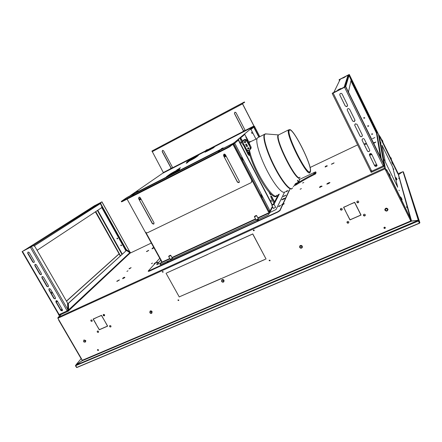 <?xml version="1.0" encoding="UTF-8"?>
<svg xmlns="http://www.w3.org/2000/svg" width="442" height="442" viewBox="0 0 442 442"><rect width="100%" height="100%" fill="white"/><g stroke="black" fill="none" stroke-linecap="round" stroke-linejoin="round"><path stroke-width="0.66" d="M98.533 332.174L98.384 332.268C97.511 332.318 97.163 331.925 97.334 331.108L97.66 330.964M99.384 329.622L102.815 328.168M179.883 296.61L221.227 278.537M265.333 259.305L221.84 278.394L265.305 259.255M348.081 215.884L347.854 215.436M57.902 318.19L58.847 319.986M81.709 359.285L82.256 360.219L82.035 360.777L75.908 364.893L81.129 358.705M331.649 164.209L333.903 163.092M146.672 251.608L148.54 250.575M116.953 281.427L119.23 280.129M327.058 184.115L329.815 182.756M129.357 268.487L129.081 268.808L129.572 268.708L128.998 268.852L129.357 268.487M129.484 268.399L131.103 267.642L129.484 268.399M131.125 267.659L129.716 268.637L131.125 267.659M280.095 205.917L279.106 206.425M157.905 262.438L157.175 262.846M152.562 263.073L151.407 263.664L152.562 263.073M300.118 189.226L301.389 188.607L300.118 189.226M302.577 183.038L303.792 182.447L302.577 183.038M126.904 271.377L127.998 270.808L126.904 271.377M326.793 184.032C327.815 183.137 328.865 182.634 329.947 182.529L329.953 182.574C328.936 183.469 327.881 183.971 326.798 184.082L326.793 184.032M116.782 281.239L119.384 279.885L116.782 281.239M146.435 251.515L148.739 250.327L146.435 251.515M331.351 164.181L334.086 162.86L331.351 164.181M293.3 186.756L293.532 186.419M386.153 170.883L385.098 168.722L385.413 168.579L379.12 135.197L378.485 134.501M386.479 170.756L385.413 168.579L384.407 168.175L58.14 317.367L61.372 314.367M410.43 219.569L411.59 221.133L417.723 220.376L417.867 220.668L416.607 221.376L76.035 365.07M379.12 135.197L379.91 136.81M398.192 174.242L398.701 174.562L402.596 171.789L403.159 172.037L418.287 220.066L417.867 220.668L417.723 220.376L416.463 221.083L416.607 221.376M395.071 176.59L397.662 187.088L395.043 176.601M392.789 167.352L395.037 176.463L392.767 167.358M381.976 145.175L392.761 167.236L381.976 145.175M383.496 152.877L381.993 145.269L383.496 152.877M397.695 187.237L385.275 161.888L397.689 187.242M406.452 206.768L406.795 207.552L406.452 206.768M398.728 178.148L399.004 178.772L398.728 178.148M399.01 190.165L399.248 190.717L399.01 190.165M384.153 159.838L384.385 160.369L384.153 159.838M393.656 168.805L393.861 169.264L393.656 168.805M380.849 142.606L381.043 143.053L380.849 142.606M385.253 161.761L383.518 152.987L385.253 161.761M381.645 140.611L382.07 141.479M390.225 158.181L390.651 159.043M384.789 168.468L410.845 221.099L417.723 220.376L418.143 219.768L403.054 171.816M57.819 318.229L58.14 317.367L57.913 318.246L385.109 168.789L384.407 168.175L384.098 166.463M388.651 173.562L386.667 169.623L386.827 170.452L386.164 170.916L384.96 168.64M81.538 359.175L82.361 360.263L81.914 360.887L411.59 221.133L398.502 174.656L402.596 171.789L398.22 173.667M379.96 136.816L381.695 139.771L380.197 136.7L379.888 136.766M380.286 137.164L398.181 173.524M398.341 174.159L398.082 173.673M392.242 162.308L380.048 137.274M392.905 163.662L397.844 173.778M379.96 136.81L379.672 136.904M82.223 360.528L76.09 365.169L416.463 221.083M81.77 359.258L57.913 318.246M386.827 170.452L410.756 219.238L410.115 219.729L410.789 221.066M354.677 217.851L349.959 219.923L346.848 213.746L350.025 219.74L354.677 217.851M357.943 208.839L361.059 215.055L355.003 217.713L360.865 214.989L357.943 208.839M96.146 324.301L93.14 319.063L96.688 317.478L93.295 319.124L96.223 324.224M102.848 328.229L99.295 329.787L96.295 324.561L99.334 329.644L102.848 328.229M104.644 320.87L107.649 326.124L103.096 328.124L107.494 326.063L104.644 320.87M221.282 278.637L179.761 296.648L221.282 278.637M252.658 233.895L266.073 259.062L252.658 233.895M208.624 253.896L252.128 234.282L208.624 253.896M166.689 272.946L208.121 254.266L166.689 272.946M346.694 213.442L343.572 207.248L348.351 205.265L343.76 207.315L346.694 213.442L343.611 207.232M98.444 349.843L97.56 349.605L97.483 350.252L98.373 350.489L98.444 349.843M385.297 227.542C384.7 226.967 384.236 227.044 383.905 227.779L383.971 228.105C384.568 228.68 385.037 228.597 385.363 227.862L385.297 227.542M91.925 321.345L92.035 321.279C92.45 320.428 92.146 319.991 91.129 319.958L91.019 320.019C90.604 320.87 90.908 321.312 91.925 321.345M98.273 332.395L98.406 332.318C98.787 331.472 98.483 331.036 97.483 331.014L97.35 331.091C96.964 331.936 97.273 332.367 98.273 332.395M110.677 326.969L110.815 326.887C111.202 326.036 110.892 325.599 109.887 325.583L109.749 325.666C109.362 326.516 109.671 326.953 110.677 326.969M104.312 315.826L104.434 315.759C104.848 314.897 104.539 314.455 103.516 314.428L103.4 314.494C102.986 315.356 103.29 315.798 104.312 315.826M348.318 223.127L348.81 222.613C348.876 221.713 348.44 221.343 347.495 221.497L347.009 221.995C346.931 222.906 347.362 223.282 348.318 223.127M341.732 210.077L342.185 209.635C342.329 208.69 341.898 208.292 340.904 208.442L340.451 208.867C340.301 209.823 340.727 210.221 341.732 210.077M364.794 215.923L365.324 215.309C365.319 214.447 364.865 214.105 363.97 214.282L363.446 214.884C363.44 215.751 363.888 216.099 364.794 215.923M358.197 202.74L358.705 202.198C358.76 201.287 358.318 200.917 357.368 201.088L356.871 201.618C356.799 202.535 357.241 202.911 358.197 202.74M96.931 317.367L101.483 315.339L104.494 320.61L101.445 315.483L96.931 317.367M348.611 205L354.661 202.298L357.788 208.53L354.594 202.48L348.611 205M178.778 300.035L178.06 299.875L177.993 300.378L178.712 300.532L178.778 300.035M163.126 271.686L162.441 271.498L162.347 272.04L163.026 272.228L163.126 271.686M270.045 260.299L269.217 260.194L269.178 260.675L270.012 260.78L270.045 260.299M254.183 230.177L253.404 230.017L253.316 230.569L254.095 230.724L254.183 230.177M179.286 296.991L166.048 273.233L179.286 296.991M349.959 219.923L346.887 213.729M361.02 214.983L355.009 217.619M354.644 217.779L349.965 219.829M360.865 214.989L357.849 208.884M357.655 208.591L354.6 202.397L348.65 204.983M343.76 207.315L348.318 205.198M410.159 219.818L410.833 221.088M101.445 315.483L97.08 317.306M107.616 326.063L103.179 327.958M208.094 254.211L166.805 272.891M252.1 234.227L208.723 253.852M266.04 258.995L252.736 233.862M383.905 227.851L383.96 228.011C384.557 228.586 385.021 228.503 385.352 227.768L385.352 227.696M97.566 349.6L97.594 350.119L98.472 350.362M356.816 201.856L358.197 202.663L358.749 201.883M363.418 215.072L364.788 215.834L365.346 215.039M340.373 209.105L341.738 209.994L342.268 209.315M346.959 222.193L348.324 223.033L348.86 222.332M103.373 314.516C103.179 315.356 103.533 315.754 104.422 315.704L104.572 315.616M109.727 325.682C109.555 326.511 109.909 326.898 110.787 326.848L110.948 326.743M90.997 320.036C90.803 320.87 91.151 321.268 92.041 321.224L92.174 321.141M253.343 230.089L253.365 230.475L254.205 230.564M269.178 260.25L269.222 260.57L270.084 260.62M162.424 271.515L162.435 271.935L163.131 272.112M178.049 299.88L178.712 300.532M221.243 278.57L179.877 296.599M96.715 317.527L93.295 319.124M410.756 219.238L401.342 199.447M399.988 196.684L390.004 176.325M386.667 169.634L386.352 169.767L386.446 170.678M391.756 162.159L392.767 164.28L392.982 163.894M395.596 177.579L396.728 179.96L396.966 179.524M401.795 200.011L401.402 199.386M390.22 157.363L391.214 159.457L391.43 159.081M381.639 139.799L382.645 141.899L382.86 141.567M399.894 196.718L401.226 199.519L401.507 199.016M388.573 173.612L389.888 176.397L390.175 175.955M387.999 209.668L387.849 208.983C386.557 207.734 385.54 207.911 384.805 209.525L384.949 210.248C386.28 211.525 387.291 211.331 387.999 209.668C387.297 211.304 386.286 211.508 384.96 210.265L384.805 209.525M299.726 246.028L299.676 247.404C300.51 248.426 301.378 248.476 302.284 247.548L302.328 246.222C301.499 245.205 300.632 245.144 299.726 246.028L299.67 247.376M302.284 247.548C301.405 248.443 300.549 248.398 299.698 247.421M221.768 279.891L221.591 281.416C222.26 282.294 223.022 282.416 223.873 281.775L224.033 280.311C223.359 279.427 222.608 279.289 221.768 279.891L221.597 281.366M223.873 281.775C223.072 282.377 222.326 282.261 221.635 281.432M150.048 311.129L149.827 312.671C150.418 313.466 151.109 313.61 151.899 313.102L152.092 311.632C151.495 310.831 150.81 310.665 150.048 311.129L149.849 312.604M151.899 313.102L149.899 312.682M83.881 339.97L83.654 341.489C83.648 342.08 84.289 342.23 85.571 341.942L85.759 340.511L83.881 339.97L83.693 341.412M153.893 247.702C153.733 247.443 153.159 247.658 152.17 248.36L152.031 248.868L153.965 247.835M154.457 264.139L154.131 264.167L154.286 263.565C155.352 262.719 156.048 262.498 156.38 262.913M124.788 277.637L124.876 277.477C124.655 277.035 123.975 277.256 122.832 278.128L122.661 278.742L124.788 277.637M155.264 263.25L148.313 270.918L148.335 271.399L149.479 271.106L277.78 212.099L279.996 210.63L282.681 204.834L284.189 203.745M322.135 186.27C321.511 185.867 320.677 186.126 319.632 187.049L319.594 187.53L322.091 186.237M327.367 165.949C326.831 165.612 326.108 165.844 325.202 166.634L325.163 167.043L327.34 165.927M385.098 227.453L384.126 227.868L385.098 227.453M97.853 349.5L97.804 349.97L98.45 350.147M97.875 349.5L98.522 350.042M384.076 227.669L385.137 227.558M75.969 364.998L75.648 365.528L418.231 220.724L418.524 220.492L403.027 171.783M418.231 220.724L419.469 223.254L419.9 222.74L418.867 220.63L403.386 171.822L419.9 222.74L419.48 223.066L76.582 367.506L75.455 365.761L418.447 220.961L418.867 220.63L418.524 220.492M419.469 223.254L76.831 367.551L75.648 365.528M75.455 365.761L75.549 365.484M178.562 168.96L176.745 170.015L178.562 168.96M188.695 161.606L187.005 162.584L188.695 161.606M259.769 136.644L254.548 126.478L253.78 126.368M269.156 192.38L270.128 193.43M284.549 192.176L276.062 209.519L269.609 212.657M275.626 207.276L273.416 208.414M161.761 262.46L156.667 264.719L160.739 260.123M233.05 144.158L232.812 143.551L233.674 143.838M242.31 157.695L235.161 143.965L234.597 143.341L233.901 143.926L269.145 211.558L268.493 211.989L233.21 144.319L233.779 144.031M268.493 211.989L269.101 211.646L269.487 212.398M258.012 218.193L269.559 212.867L269.056 211.729M161.479 261.344L161.8 261.316L161.297 261.548L161.678 262.244L169.767 258.509M126.815 197.585L232.928 143.451L233.735 143.794M161.678 262.244L159.976 264.631L160.407 264.598L267.819 215.105L268.697 214.525L269.559 212.867M256.023 219.845L256.968 219.674L258.266 218.679M170.269 259.432L172.386 258.255M269.145 211.558L269.642 210.607L269.371 209.646L262.554 196.557M261.653 194.823L243.227 159.452M234.597 143.341L233.801 143.921M136.479 192.369L126.92 197.513M126.931 197.508L223.425 148.015M220.961 149.269L180.093 170.12M177.695 171.347L138.832 191.171M233.365 143.473L233.641 142.86L233.779 143.125M253.818 126.009L254.625 126.412L253.818 126.009M163.247 172.568L253.813 126.119M254.31 126.589L254.586 126.445M162.319 173.468L252.592 127.152L253.923 126.362L253.774 126.047M259.78 136.639L254.515 126.484M254.542 126.484L254.04 126.909L254.266 127.655L259.106 137.059M258.885 137.175L254.04 127.771L253.818 127.025L254.321 126.594M140.495 198.121L139.981 198.889C138.722 198.767 138.445 198.204 139.142 197.198L139.247 197.154M140.484 198.237L139.655 197.198M140.468 198.077L139.81 197.265M225.508 154.932L224.895 155.982C223.564 155.827 223.298 155.225 224.088 154.175L224.409 154.081M225.448 155.462C224.514 155.479 224.122 155.026 224.276 154.103M225.503 155.297L225.486 155.302C224.613 155.341 224.265 154.938 224.448 154.081M225.525 155.098L224.641 154.103M224.21 154.639L224.166 154.142M225.895 156.457L224.348 156.899L225.271 156.827M272.935 204.37L272.073 204.972L272.935 204.37M273.742 204.105L271.902 205.049L273.742 204.105L274.095 204.331L271.885 205.475L273.465 208.519M271.88 205.436L271.902 205.049M169.844 255.448L168.894 256.111L169.844 255.448M170.485 255.222L168.733 256.194L170.485 255.222L170.839 255.437L168.722 256.609L170.325 259.526M255.542 215.724L254.647 216.348L255.542 215.724M256.332 215.458L254.476 216.431L256.332 215.458L256.697 215.69L254.459 216.862L256.078 219.95M254.454 216.823L254.476 216.431M256.669 215.668L258.321 218.784M262.526 196.961C262.1 195.165 261.609 194.43 261.051 194.756L261.04 194.767C261.183 195.966 261.603 196.784 262.299 197.226L262.382 197.165M241.746 157.584L241.675 157.617C241.802 158.783 242.233 159.606 242.973 160.087M242.873 131.766L244.912 130.688M205.801 150.805L207.773 149.794M170.236 169.076L172.126 168.109L171.7 167.932C170.59 168.38 170.082 168.778 170.181 169.126M136.528 192.508L138.794 191.314L138.302 191.11C137.125 191.568 136.534 192.032 136.528 192.508M177.794 171.424L180.087 170.253L179.585 170.043C178.347 170.529 177.734 171.01 177.739 171.479M221.044 149.363L223.425 148.103M273.383 204.154L273.819 203.309L272.349 200.071C271.189 198.243 270.686 196.872 270.83 195.95C271.388 195.928 272.09 196.939 272.941 198.983L272.686 199.099C272.04 197.475 271.41 196.452 270.786 196.038M255.973 139.086L251.476 130.362L250.421 129.097L238.536 139.048L239.078 140.992L272.255 204.712M272.941 198.983L274.598 201.812L278.405 194.513M271.576 201.348L270.929 200.082L271.537 201.375M241.354 143.164L240.686 141.876L241.332 143.175M252.172 133.523L251.559 132.351L252.15 133.534M243.404 145.026L244.901 147.921M277.106 195.16L276.863 195.773C275.852 197.574 273.742 196.878 270.532 193.695L269.184 192.215L269.847 193.9L270.863 194.856L270.532 193.695L270.631 194.745M274.349 201.928L272.686 199.099M250.421 129.097L238.282 139.175L238.824 141.12L272.034 204.878M271.283 201.121L270.963 200.436M241.072 142.937L240.719 142.23M251.863 133.213L251.642 132.777M269.156 192.264L270.283 193.811M249.774 154.324L249.354 152.849M253.349 230.442L254.122 230.089M254.167 230.144L253.382 230.503M196.143 259.636L196.497 259.404M343.754 207.165L343.727 207.458M253.979 125.959L242.586 103.831L242.498 103.544L244.63 102.34L244.432 101.953L151.976 151.004L163.319 172.535M234.796 112.29L234.514 113.467L243.57 130.959M162.501 150.391L162.275 151.49L171.225 168.137M172.689 167.717L163.595 150.799L162.612 150.346L162.153 151.562L171.098 168.203M253.896 126.003L242.509 103.876L242.293 103.157L244.398 101.975M245.2 130.467L236 112.688L235.067 112.202L234.431 113.517L243.487 131.009M162.358 145.473L163.573 144.821L162.358 145.473M234.011 107.511L235.172 106.887L234.011 107.511M127.092 199.099L145.053 231.685C145.75 232.707 146.628 233.028 147.7 232.647L250.896 182.789C251.857 182.093 252.1 181.187 251.631 180.065L233.067 144.451L231.724 145.136M138.589 198.574L152.346 223.652L153.7 224.116L154.037 222.829L140.274 197.723L139.015 197.215L138.589 198.574L152.496 223.514L153.949 223.923M223.514 155.617L237.465 182.198L238.934 182.662L239.326 181.286L225.376 154.672L224.088 154.131L223.514 155.617L237.558 182.082L239.266 182.369M223.801 154.28L223.624 155.523M232.597 143.733L126.296 197.939L121.285 201.414L227.409 147.44L229.774 146.092L232.597 143.733L251.719 179.955L251.515 182.215M138.904 197.265L138.755 198.452M121.285 201.414L121.528 201.856L122.638 201.37L227.658 147.915L230.022 146.567L232.835 144.197L233.067 144.451M219.807 150.722L218.365 151.562L219.807 150.722M133.97 194.469L132.434 195.364L133.97 194.469M129.887 253.277L130.384 253.045L130.291 252.216L129.644 252.559M92.964 206.729L101.942 201.828L100.765 202.591L100.909 204.022L126.34 249.631L129.716 251.841L129.407 251.99L126.025 249.774L126.34 249.631M118.898 253.515L95.384 211.84M126.025 249.774L100.599 204.182L100.456 202.751L101.599 202.016L93.29 206.524M129.721 252.487L129.865 251.946L101.881 201.878M129.76 251.857L129.407 251.99M129.44 252.017L129.6 252.531M130.291 252.216L129.666 252.575M130.384 253.045L129.942 252.841M130.158 252.338L130.202 252.713M129.86 253.299L129.81 252.669L126.429 250.459L68.361 303.427L68.648 309.859L68.267 310.03L67.985 303.599L68.361 303.427M68.538 310.704L68.648 309.859L129.81 252.669M126.429 250.459L67.985 303.599M68.14 310.466L68.267 310.03M67.991 311.295L68.516 311.058M59.996 314.958L59.278 315.301L58.477 314.892L67.875 310.582L68.659 311.002L68.377 310.599M30.41 247.376L67.178 310.903L67.825 309.466L67.543 303.03L34.896 246.514L33.294 245.619L24.128 250.294M60.836 310.439L55.863 301.875L56.09 300.687L57.427 301.146L62.399 309.715L62.195 310.886L60.836 310.439L62.399 310.698M53.874 298.444L48.88 289.836L49.123 288.615L50.438 289.09L55.438 297.709L55.211 298.902L53.874 298.444L55.421 298.72M46.874 286.383L41.852 277.725L42.123 276.482L43.41 276.968L48.438 285.631L48.184 286.858L46.874 286.383L48.184 286.858M39.841 274.255L34.791 265.548L35.089 264.277L36.343 264.78L41.399 273.493L41.123 274.742L39.841 274.255L41.344 274.57M32.763 262.062L27.686 253.31L28.012 252.012L29.238 252.52L34.321 261.283L34.017 262.559L32.763 262.062L34.017 262.559M33.294 245.619L24.034 250.343M22.465 251.421L59.162 314.577L58.504 314.223L22.1 251.586M24.68 250.067L24.404 250.155M58.477 314.892L59.013 314.544M66.433 301.107L118.694 254.161L119.274 254.189M66.493 301.212L119.003 254.012M67.178 310.903L68.455 310.566M55.863 301.875L56.084 301.687L61.051 310.24M56.084 301.687L56.101 300.676M48.88 289.836L49.106 289.654L54.095 298.256M49.106 289.654L49.134 288.609M41.852 277.725L42.084 277.548L47.101 286.201M42.084 277.548L42.134 276.477M34.791 265.548L35.029 265.382L40.073 274.084M35.029 265.382L35.095 264.277M27.686 253.31L27.929 253.15L33.001 261.896M27.929 253.15L28.017 252.012M32.437 245.708L30.255 246.868L32.437 245.708M95.986 205.265L94.218 206.199L95.986 205.265M31.327 246.829L30.763 247.1M94.439 205.79L100.793 202.469L30.758 247.1L22.907 251.167M60.046 314.953L67.902 311.35M62.228 309.417L61.604 309.339L61.493 309.991L62.256 310.245L62.444 309.803M57.018 300.731L56.653 300.77L56.532 301.438L57.283 301.693L57.477 301.229M52.278 292.261L51.681 292.173L51.548 292.847L52.289 293.112L52.499 292.637M68.609 310.825L70.068 309.461M68.007 304.046L67.554 303.267M101.345 202.182L30.885 247.039M36.78 249.769L37.382 250.106L101.776 207.618L101.638 206.049M37.382 250.106L37.056 250.255M120.898 244.99L120.881 245.443L121.473 245.642L121.489 245.194L120.887 245.001L120.771 245.542L121.373 245.735M117.075 238.127L117.058 238.586L117.638 238.79L117.66 238.332L117.064 238.133L116.942 238.686L117.533 238.884M128.81 254.338L129.849 253.31M102.268 207.171L102.34 208.016L126.103 250.62M120.263 255.951L95.522 211.751M120.478 255.752L95.759 211.591M51.725 292.151L51.736 292.692L52.432 292.98M56.698 300.748L56.714 301.278L57.421 301.554M61.648 309.312L61.67 309.831L62.388 310.102M101.947 206.596L102.085 208.149L125.887 250.818M289.455 189.734L282.902 203.823M282.681 204.298L279.858 210.359L277.642 211.834L148.197 271.156M155.711 262.758L159.744 258.31M279.659 205.718L278.482 206.547L280.56 205.48L279.659 205.718M157.794 262.128L156.507 263.034L157.794 262.128M258.261 219.862L257.36 220.497L258.261 219.862M168.242 261.321L167.28 262.001L168.242 261.321M286.051 191.331L287.626 190.59M283.178 196.458L285.841 195.16L283.178 196.458M283.631 198.535L281.786 199.817L283.212 199.43L285.057 198.149L283.631 198.535M289.753 189.596L283.223 203.674M158.137 262.277L156.921 262.957M280.311 205.768L278.858 206.513M258.41 220.116L257.984 220.343M285.676 195.397L283.46 196.524M287.83 190.806L285.714 191.883M284.941 198.364L282.029 199.85M373.7 143.291L375.208 142.584M378.766 134.843L378.33 134.053M339.462 80.869L339.163 79.659L349.268 74.449L378.004 133.456M339.462 79.659L339.058 79.869L339.462 79.654L339.716 80.339M339.462 79.654L348.804 74.847M378.087 133.611L349.268 74.455L378.076 133.44M376.164 129.942L375.75 130.141L348.804 74.853L348.069 75.096L348.992 75.333M375.75 130.141L376.192 130.937M378.407 134.081L378.573 134.456M384.197 165.49L384.092 165.093L383.551 165.319M378.468 134.318L376.529 130.771L381.253 158.562L384.092 165.093L378.44 134.252M376.529 130.771L376.12 130.97L380.418 156.987M383.579 165.396L384.137 165.203M383.584 166.684L384.568 166.231M372.186 171.905L371.197 172.374L370.755 171.651L384.17 165.496L384.59 166.236L384.33 165.722M344.567 87.284L383.181 165.954L383.706 164.452L380.833 157.833L345.672 86.383L344.567 87.284L333.157 93.096L332.229 93.505L332.423 93.135M374.7 165.811L369.495 155.236L369.479 154.269C370.214 153.335 370.965 153.308 371.728 154.192L377.02 165.54C376.357 166.651 375.584 166.739 374.7 165.811L374.689 165.7C375.573 166.628 376.346 166.54 377.004 165.43L377.037 165.076M367.407 150.998L362.164 140.357L362.324 139.092C363.109 138.429 363.799 138.495 364.396 139.291L369.639 149.943L369.645 150.943C368.899 151.855 368.153 151.877 367.407 150.998L367.401 150.899C368.147 151.777 368.893 151.755 369.634 150.844L369.744 150.302M360.059 136.086L354.782 125.379L355.302 123.793L357.014 124.29L362.291 135.014L362.097 136.324C361.313 136.943 360.633 136.865 360.059 136.086L360.059 135.998C360.633 136.777 361.313 136.854 362.092 136.241L362.407 135.456M352.666 121.08L347.357 110.296C347.086 109.401 347.412 108.815 348.34 108.539L349.583 109.191L354.898 119.986L354.313 121.605L352.666 121.08L354.318 121.533L355.014 120.544M345.224 105.97L339.876 95.118C339.622 93.997 340.08 93.406 341.252 93.35L342.108 93.991L347.451 104.859C347.721 105.793 347.373 106.384 346.406 106.627L345.235 105.914L346.418 106.566L347.556 105.577M345.672 86.383L332.412 93.14M333.157 93.096L371.733 171.203L370.308 170.573L332.235 93.511M370.755 171.651L371.529 171.176M370.871 171.479L370.578 170.866M370.728 171.225L371.048 171.076M374.855 137.561L372.462 138.694L374.855 137.561M373.501 142.882L375.888 142.004L373.717 143.318M383.291 165.778L384.148 165.385L384.341 165.722M369.495 155.236L374.689 165.7M369.484 155.136L369.379 154.772M362.164 140.357L367.401 150.899M362.164 140.269L362.048 139.821M354.782 125.379L360.059 135.998M354.788 125.301L354.672 124.749M347.357 110.296L352.672 121.003M347.368 110.235L347.257 109.528M339.876 95.118L345.235 105.914M339.892 95.069L339.837 94.146M340.66 88.516L337.81 89.975L340.66 88.516M345.103 77.002L342.882 78.146L345.103 77.002M344.937 87.046L344.158 87.378M339.909 79.936L339.644 79.433L348.069 75.096L344.031 87.439L332.931 93.168M372.28 171.877L383.496 166.739M376.424 164.844L375.136 164.977L375.175 165.418L376.468 165.275L376.424 164.844M371.225 154.275L369.965 154.324L369.976 154.86L371.241 154.794L371.225 154.275M365.998 143.656L364.799 143.6L364.749 144.252L365.959 144.291L365.998 143.656M348.639 75.063L344.948 87.035M348.489 91.897L351.092 80.063L349.313 76.024M371.595 134.119L372.628 133.976M367.645 126.047L368.683 125.937M363.689 117.948L364.727 117.87M349.965 77.367L376.181 131.34M340.318 79.09L333.693 92.715M364.683 143.954L365.954 144.214L366.059 143.865M369.91 154.59L371.28 154.457M375.114 165.17L376.479 164.999M364.683 117.699L363.772 117.666L363.738 118.163L364.65 118.185L364.683 117.699M368.639 125.788L367.689 125.837L367.694 126.246L368.656 126.185L368.639 125.788M372.589 133.849L371.611 133.959L371.645 134.302L372.623 134.18L372.589 133.849M350.976 80.599L376.396 132.639M351.429 80.682L351.086 80.853M293.908 185.872L296.4 184.728C301.77 181.192 307.997 177.673 315.085 174.17L315.665 173.783L316.069 172.546L315.737 171.872L315.185 172.032L299.394 179.491M295.394 183.712L298.753 182.06L299.626 179.966M294.615 184.839L296.057 184.06C301.427 180.529 307.66 177.01 314.748 173.502L315.323 173.12L315.737 171.888L316.069 172.546M294.958 184.342L295.902 183.795L295.173 184.032M313.914 173.049L314.489 172.778L314.306 173.319L313.726 173.59L313.914 173.049L314.096 173.419M249.752 155.181L249.111 155.496L247.879 154.12L244.901 147.915M244.111 134.766L239.862 138.329L243.034 144.783L243.293 145.081L244.05 144.683M249.338 145.611L250.238 147.346M244.813 148.004L245.57 147.611M244.862 147.843L243.625 144.915M247.818 142.683L247.968 142.562C248.813 143.175 249.321 144.147 249.487 145.479L249.415 145.556M243.15 141.02L242.57 141.313L242.912 141.976M245.117 141.335L245.349 142.252L245.647 141.932M248.398 147.738L248.686 148.639L248.968 148.313M247.128 150.098L247.664 150.921L248.581 150.462M249.945 149.678L250.31 147.291L250.923 146.683L247.625 140.313L245.211 139.269L243.117 140.302M243.106 140.307L242.448 140.887L242.57 141.313M248.282 141.562L248.172 140.611L244.791 134.418L240.581 137.965L244.012 144.716M244.934 148.44L245.653 148.076L248.603 153.761L249.829 155.142L248.752 150.429M245.653 148.076L245.531 147.645M248.752 152.567L248.299 152.054L248.509 152.816L248.962 153.324L248.752 152.567M241.641 139.175L241.177 138.65L241.387 139.396L241.851 139.921L241.641 139.175M245.758 136.915L247.045 139.396L245.758 136.915M243.034 144.783L243.752 144.418M250.073 147.534C250.553 148.788 250.211 149.727 249.045 150.346C247.945 150.661 247.089 150.33 246.47 149.346L243.15 142.943C242.652 141.606 243.045 140.644 244.315 140.064L246.746 141.114L250.244 147.363L249.824 149.799M247.94 147.799C247.349 148.584 247.548 149.02 248.537 149.109L248.603 149.081C249.194 148.302 248.995 147.866 248.012 147.766L247.94 147.799M244.614 141.39C244.023 142.153 244.211 142.595 245.177 142.711L245.277 142.672C245.868 141.915 245.68 141.473 244.719 141.346L244.614 141.39M247.293 146.512L247.443 145.97L246.492 144.142L245.791 144.092M244.559 141.418C244.293 142.169 244.559 142.545 245.36 142.551L245.514 142.473M243.675 140.401L244.498 139.904L246.923 140.954L250.244 147.363M247.857 147.843C247.625 148.606 247.907 148.971 248.708 148.937L248.857 148.855M247.863 142.76L248.039 143.109M249.282 145.506L249.1 145.153M246.354 144.274L247.305 146.109L247.089 146.672L246.581 146.468L245.63 144.639L245.857 144.064L246.492 144.142M284.935 191.85C282.775 194.734 274.421 185.021 266.913 170.303C259.377 155.623 255.078 140.523 257.426 137.91L257.559 137.766M310.19 172.148L310.041 172.463C307.676 178.546 284.88 133.385 288.598 129.871L289.814 129.733M310.35 171.695C312.969 166.606 292.029 125.219 289.184 129.987C287.742 131.594 291.659 143.495 297.588 155.114C303.494 166.767 309.483 174.386 310.35 171.695M310.168 171.341L310.052 171.573C307.776 177.435 285.753 133.793 289.322 130.401L289.366 130.34C292.151 125.639 312.759 166.352 310.168 171.341M104.605 314.892L103.853 315.71M104.411 314.627L103.566 315.544M253.321 230.354L254.056 230.022L253.321 230.365M130.412 253.006L151.33 243.05L130.418 253.001M357.611 144.877L310.052 167.512L357.617 144.882M82.361 360.263L410.717 220.983L411.01 220.751L410.646 219.42M410.021 217.138L398.336 174.546M418.143 219.768L418.287 220.066M390.269 157.33L382.711 141.86L390.269 157.33M392.949 163.778L392.236 162.33L392.949 163.778M396.933 179.402L396.137 177.778L396.933 179.402M402.032 199.408L401.132 197.563L402.032 199.408M391.397 158.965L390.7 157.534L391.397 158.965M382.827 141.407L382.12 139.965L382.827 141.407M401.469 198.861L400.546 196.983L401.469 198.861M390.131 175.745L389.198 173.844L390.131 175.745M387.424 209.304C386.159 208.392 385.485 208.685 385.413 210.177C386.678 211.088 387.347 210.795 387.424 209.304M301.875 246.542C300.676 245.669 300.063 245.934 300.041 247.343C301.24 248.216 301.853 247.945 301.875 246.542M223.569 280.631C222.42 279.792 221.862 280.04 221.884 281.366C223.028 282.2 223.591 281.957 223.569 280.631M151.617 311.953C150.518 311.146 150.004 311.372 150.065 312.627C151.158 313.433 151.672 313.212 151.617 311.953M85.273 340.832C84.229 340.053 83.748 340.263 83.842 341.456C84.886 342.23 85.367 342.025 85.273 340.832M153.468 247.741L152.208 248.338L153.468 247.741M155.799 262.857L154.335 263.537L155.799 262.857M124.29 277.449L122.876 278.106L124.29 277.449M283.687 203.646L281.99 204.431L283.687 203.646M321.555 186.11L319.787 186.927L321.555 186.11M326.865 165.805L325.334 166.529L326.865 165.805M130.594 195.375L162.374 173.468M253.017 126.926L250.443 129.081M238.238 139.302L233.768 143.042M186.8 162.054C184.828 163.429 194.077 158.689 195.524 157.584L198.115 155.689C199.883 154.435 190.972 159.01 189.519 160.098L186.8 162.054L187.386 161.976M179.585 169.236L176.364 171.595C174.529 172.988 164.319 178.198 166.745 176.507L170.115 174.076C171.944 172.712 181.756 167.695 179.585 169.236L179.341 169.419M186.585 163.142L187.137 162.739L186.585 163.142M179.435 168.325L180.032 167.894L179.435 168.325M205.226 152.125L209.038 149.821C204.259 152.407 203.674 152.844 207.287 151.125L210.088 149.689C214.906 147.081 215.486 146.65 211.823 148.39L211.795 148.788M209.027 150.236L209.038 149.821L211.823 148.39M253.802 127.125L250.968 129.523M238.398 140.147L234.636 143.324M269.382 212.188L272.377 206.425M273.592 204.093L278.637 194.403M269.692 212.63L272.642 206.933M274.012 204.276L279.289 194.077M197.386 156.219L190.231 160.054L190.833 160.264M189.519 160.098L190.231 160.054L187.894 161.744M167.778 176.286L170.905 174.026L171.7 174.308M170.115 174.076L170.905 174.026L178.888 169.75M166.745 176.507L167.457 176.43M232.63 144.374L232.912 144.23M171.966 257.493L255.531 218.9M257.83 217.845L269.449 212.475M161.8 261.316L145.959 232.58M161.739 262.631L169.949 258.841M172.148 257.824L255.714 219.254M253.73 126.086L244.901 130.622M242.818 131.688L207.762 149.7M205.734 150.744L172.137 168.004M170.142 169.026L163.081 172.656M140.948 198.95L139.368 199.58M140.539 199.607L139.451 199.734M226.033 155.927L225.354 156.578L224.249 156.717M261.614 194.966L262.493 196.657L261.614 194.966M242.255 157.805L243.15 159.518L242.255 157.805M243.023 131.28L244.443 130.55L243.023 131.28M205.939 150.335L207.304 149.639L205.939 150.335M170.358 168.623L171.667 167.949L170.358 168.623M136.755 191.9L138.263 191.126L136.755 191.9M177.949 170.872L179.535 170.065L177.949 170.872M221.21 148.794L222.878 147.943L221.21 148.794M248.564 142.103L248.885 141.711L251.045 141.517M269.178 192.22C262.542 184.773 253.41 167.291 249.846 155.114M250.653 141.633L249.702 142.158L249.161 143.252M249.034 143.827L248.934 144.832M249.498 150.098C252.675 168.01 273.537 201.917 276.885 195.27M152.092 151.739L242.509 103.876M151.976 151.004L242.304 103.152L151.96 151.02M122.638 201.37L122.39 200.928M227.658 147.915L227.409 147.44M230.022 146.567L229.774 146.092M93.411 206.37L93.107 206.53M100.472 202.734L100.782 202.58M100.599 204.182L100.909 204.022M68.659 309.964L68.261 310.091M31.537 246.741L67.825 309.466M94.914 205.447L23.63 250.73M129.517 252.476L129.152 251.824M67.775 309.687L68.178 310.389M100.351 203.569L34.343 245.846M129.208 252.277L128.843 251.62M97.77 210.265L122.279 254.106M97.406 210.508L121.953 254.404M349.429 76.262L349.837 76.052M345.578 86.698L383.678 164.363M370.777 171.336L371.164 171.109M339.561 79.45L339.854 80.046M370.451 153.927L370.551 155.142M369.937 154.396L369.971 154.855M349.053 75.471L345.766 86.472M376.49 133.202L350.915 80.875M298.378 182.303L297.527 180.634L297.803 180.198M298.919 178.574L299.637 179.982L298.919 178.568M298.753 182.06L297.902 180.391M296.4 184.728L296.057 184.06M315.085 174.17L314.748 173.502M315.665 173.783L315.323 173.12M247.896 142.628L246.995 140.887L244.57 139.843L242.454 140.887M250.249 149.297C251.139 148.611 251.365 147.738 250.923 146.683L247.63 140.302L246.746 141.114M250.929 146.672L250.968 148.479M244.244 140.092L245.001 139.462M247.824 150.418L247.404 150.628M247.879 154.12L248.603 153.761M240.072 139.075L240.791 138.711M244.095 134.771L244.791 134.418M291.941 188.59C289.88 191.281 281.664 181.386 274.178 166.628C266.664 151.904 262.244 136.898 264.427 134.368L265.741 133.887M266.614 133.943L264.951 134.141C262.476 136.291 267.078 151.965 274.907 167.115C282.709 182.308 291.002 191.767 292.527 187.878M299.709 177.469C296.836 183.811 273.786 138.186 278.256 134.898L265.366 133.865L257.426 137.91M300.019 177.209C297.206 183.469 274.454 138.606 278.609 134.887L288.598 129.871M58.073 317.406L61.328 314.389M81.483 359.307L58.626 320.03M386.352 169.767L386.667 169.623M391.734 162.148C392.325 162.313 392.734 162.871 392.966 163.822M395.568 177.562C396.142 177.59 396.607 178.22 396.949 179.446M400.739 197.265L402.054 199.458M401.8 200.049L402.076 199.552M390.203 157.358C390.778 157.518 391.187 158.07 391.413 159.01M381.623 139.794C382.203 139.954 382.612 140.506 382.844 141.457M399.883 196.723C400.54 196.729 401.076 197.458 401.491 198.917M388.535 173.601C389.192 173.584 389.728 174.319 390.159 175.811M284.261 203.779C283.731 203.348 282.935 203.591 281.88 204.508L281.803 205.033M253.172 126.837L250.498 129.081M238.232 139.352L233.785 143.081M209.038 149.821L213.994 147.523M187.065 162.115L189.624 160.054L197.917 155.833M167.021 176.618L170.231 174.026L176.021 170.728L179.397 169.38M186.148 163.352L187.601 162.579M178.999 168.54L180.502 167.739M161.446 261.41L145.158 231.857M140.307 198.646L139.981 198.889M139.457 199.745L140.429 199.657M225.426 155.512L224.895 155.982M274.095 204.331L275.675 207.381M168.733 256.194L168.717 256.598M170.839 255.437L172.435 258.349M241.675 157.617L241.713 157.595C242.271 157.264 242.757 158.026 243.161 159.893M242.851 131.788C242.84 131.373 243.387 130.954 244.503 130.528L244.945 130.688M205.768 150.844C205.795 150.418 206.32 150.009 207.348 149.617L207.806 149.761M221.006 149.402C220.989 148.932 221.635 148.435 222.945 147.915L223.481 148.098M250.608 141.655L257.045 138.639M244.63 102.34L244.432 101.953M93.395 206.386L93.085 206.547M129.865 251.946L101.942 201.828M100.456 202.751L100.765 202.591M70.223 309.245L128.699 254.388M59.278 315.301L60.305 314.831M67.504 311.533L68.56 311.046M31.36 246.796L22.995 251.062M129.335 252.36L128.97 251.702M371.197 172.374L372.739 171.667M383.01 166.96L384.579 166.242M370.308 170.573L332.229 93.505M344.926 86.991L332.92 93.107M247.63 140.302L245.211 139.269L242.448 140.887M245.625 141.998L245.349 142.252M310.052 171.573L309.433 171.866"/></g></svg>
